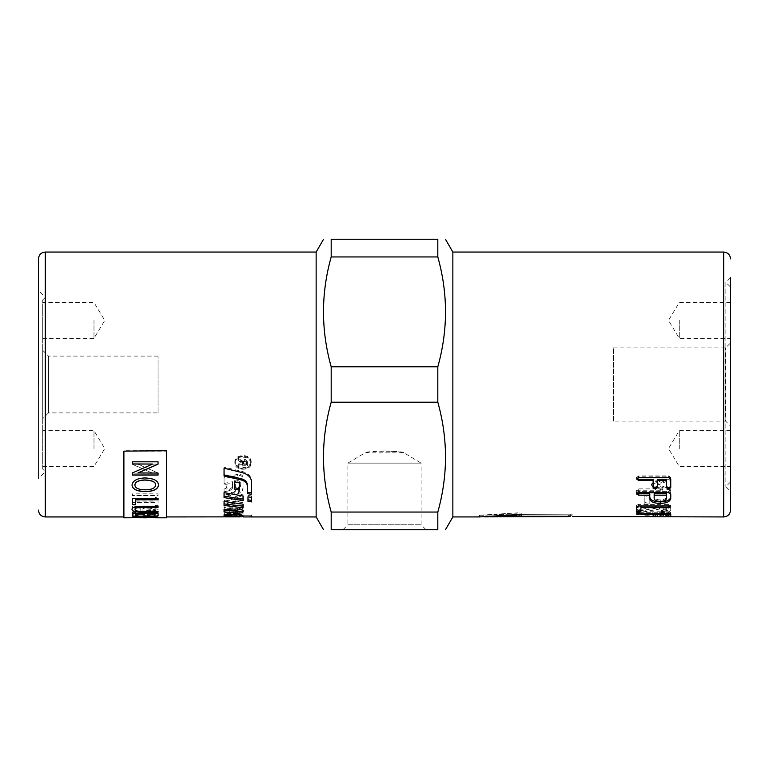 <?xml version="1.0" encoding="UTF-8"?>
<svg xmlns="http://www.w3.org/2000/svg" width="769" height="769" viewBox="0 0 769 769"><rect width="100%" height="100%" fill="white"/><g stroke="black" fill="none" stroke-linecap="round" stroke-linejoin="round"><path stroke-width="0.58" stroke-dasharray="3.85 2.88" d="M228.778 514.057L236.102 514.201L239.534 515.182L224.058 515.23L251.492 515.23L243.052 515.211L243.052 514.365C242.764 513.692 240.149 513.144 235.199 512.731L230.479 512.433C226.768 512.337 224.635 512.625 224.058 513.308L224.058 514.134L224.923 514.48M227.576 516.403L227.576 514.346M224.058 514.134L224.058 513.308M239.534 515.182L239.534 516.893M251.492 514.903L251.492 516.605L243.052 516.768M239.534 516.816L236.198 516.864M251.492 515.23L251.492 516.605M243.052 513.538C242.764 514.298 240.149 514.721 235.199 514.807L224.058 514.519L224.058 512.26C224.202 511.327 226.076 510.539 229.691 509.876L229.691 512.058L226.874 512.856L226.874 513.605L236.948 513.702L239.89 513.038L239.89 512.087L236.679 511.558L235.314 511.664L235.314 512.961L233.209 513.086L233.209 509.482L235.727 509.241C239.966 509.078 242.408 509.578 243.052 510.731L243.052 516.922M243.052 514.365L243.052 516.066M243.052 477.203C242.571 474.963 240.735 474.021 237.554 474.358L224.058 477.386L224.058 483.461L232.507 481.711L232.507 487.094L229.671 489.334L226.922 488.142L226.922 485.691L224.058 488.68L224.058 492.669C224.471 494.121 225.99 494.727 228.643 494.496L228.941 494.448C232.949 493.669 235.083 492.035 235.314 489.555L235.314 481.125L237.948 480.567L240.697 481.903L240.697 484.845L238.486 486.883L238.832 491.776C241.543 490.833 242.946 489.411 243.052 487.488L243.052 478.414C242.571 476.146 240.735 475.184 237.554 475.54L224.058 478.597L224.058 484.758L232.507 482.99L232.507 488.44L229.671 490.709L226.922 489.497L226.922 487.008L224.058 490.045L224.058 494.092C224.471 495.553 225.99 496.168 228.643 495.938L228.941 495.88C232.949 495.092 235.083 493.438 235.314 490.93L235.314 482.384L237.948 481.827L240.697 483.172L240.697 486.162L238.486 488.219L238.832 493.179C241.543 492.227 242.946 490.776 243.052 488.834L243.052 478.414M243.052 487.488L243.052 488.834M238.486 491.891L238.486 493.294M238.486 486.883L238.486 488.219M240.697 484.845L240.697 486.162M240.697 481.903L240.697 483.172M235.314 481.125L235.314 482.384M235.314 489.555L235.314 490.93M224.058 492.669L224.058 494.092M224.058 488.68L224.058 490.045M226.922 485.691L226.922 487.008M226.922 488.142L226.922 489.497M232.507 487.094L232.507 488.44M232.507 481.711L232.507 482.99M224.058 483.461L224.058 484.758M224.058 477.386L224.058 478.597M224.058 476.069L224.058 467.139L242.168 471.445C248.041 473.146 251.146 476.136 251.492 480.423L251.492 494.332M251.492 480.423L251.492 481.673M224.058 467.139L224.058 468.215M247.272 492.17L247.272 493.573M230.479 516.624L235.199 516.508C240.149 516.422 242.764 515.989 243.052 515.22L243.052 512.375C242.408 511.212 239.966 510.712 235.727 510.876L233.209 511.116L233.209 514.769L235.314 514.644L235.314 513.327L239.89 513.75L239.89 514.721L236.948 515.393L226.874 515.297L226.874 514.538L229.691 513.721L229.691 511.51C226.076 512.183 224.202 512.99 224.058 513.932L224.058 516.22L230.479 516.624L230.479 514.922M224.058 514.519L224.058 516.22M224.058 512.26L224.058 513.932M229.691 509.876L229.691 511.51M229.691 512.058L229.691 513.721M226.874 512.856L226.874 514.538M226.874 513.605L226.874 515.297M239.89 513.038L239.89 514.721M239.89 512.087L239.89 513.75M235.314 511.664L235.314 513.327M235.314 512.961L235.314 514.644M233.209 513.086L233.209 514.769M233.209 509.482L233.209 511.116M243.052 510.731L243.052 512.375M243.052 507.771L243.052 502.628L243.052 507.502L224.058 506.963L224.058 500.706L243.052 494.015L243.052 498.523L226.942 503.618L243.052 504.156L243.052 505.723L226.942 505.175L243.052 500.013L243.052 495.447L224.058 502.224L224.058 508.569L243.052 509.116L243.052 505.723M243.052 507.502L243.052 509.116M224.058 506.963L224.058 508.569M224.058 500.706L224.058 502.224M243.052 494.015L243.052 495.447M243.052 498.523L243.052 500.013M226.942 503.618L226.942 505.175M250.358 461.996C250.809 469.388 235.237 469.388 235.689 461.996C235.237 454.354 250.809 454.354 250.358 461.996L250.358 463.005C250.809 470.493 235.237 470.493 235.689 463.005C235.237 455.267 250.809 455.267 250.358 463.005M251.175 461.996C251.684 453.479 234.362 453.479 234.872 461.996C234.362 470.195 251.684 470.195 251.175 461.996L251.175 463.005C251.684 454.383 234.362 454.383 234.872 463.005C234.362 471.31 251.684 471.31 251.175 463.005M243.052 510.385L243.052 508.818L239.553 506.982L239.553 507.886L235.881 508.742L224.058 507.54L224.058 509.145L224.058 507.54M239.553 506.982L239.553 508.578M243.052 508.818L243.052 510.443M239.553 507.886L239.553 509.501M224.058 510.27L224.058 511.914M243.052 510.337L243.052 511.991M243.052 502.628L224.058 499.956L224.058 505.444M224.058 499.956L224.058 501.465M224.058 497.61L224.058 491.228L243.052 494.554L243.052 500.619M243.052 494.554L243.052 495.986M224.058 491.228L224.058 492.621M234.612 489.132L234.612 480.654L239.534 481.692L239.534 490.084M239.534 481.692L239.534 482.961M234.612 480.654L234.612 481.903M251.492 501.888L251.492 495.957L247.974 495.371L247.974 501.359M247.974 495.371L247.974 496.822M251.492 495.957L251.492 497.408M243.542 463.813L243.542 461.842L245.013 460.122L246.436 461.621L246.436 463.813L243.542 463.813L243.542 464.841L243.542 462.851L245.013 461.112L246.436 462.63L246.436 464.841L243.542 464.841M246.436 463.813L246.436 464.841M243.542 461.842L243.542 462.851M246.436 461.621L246.436 462.63M238.65 463.813L238.65 464.716L247.397 464.716L247.397 461.66L245.013 459.151L242.629 461.131L238.65 458.584L238.65 459.756L242.533 462.755L242.533 463.813L238.65 463.813L238.65 465.764L247.397 465.764L247.397 462.669L245.013 460.131L242.629 462.14L238.65 459.545L238.65 460.737L242.533 463.774L242.533 464.841L238.65 464.841M238.65 464.716L238.65 465.764M242.533 463.813L242.533 464.841M242.533 462.755L242.533 463.774M242.495 462.236L242.495 463.255M238.65 459.756L238.65 460.737M238.65 458.584L238.65 459.545M242.197 460.583L242.197 461.573M242.629 461.131L242.629 462.14M247.397 461.66L247.397 462.669M247.397 464.716L247.397 465.764M316.146 516.941L316.146 252.059M123.896 517.797L123.896 450.721L123.896 516.941L123.896 450.721L166.613 450.721L166.613 517.797M384.5 450.894C395.66 451.48 402.168 452.134 404.033 452.854C403.446 450.672 365.554 450.672 364.967 452.854C366.832 452.134 373.34 451.48 384.5 450.894M342.936 529.754L347.905 524.794L421.095 524.794L347.905 524.794L347.905 463.111L364.967 452.854L404.033 452.854L421.095 463.111L347.905 463.111L421.095 463.111L421.095 524.794L426.064 529.754L342.936 529.754L426.064 529.754M613.489 421.095L613.489 347.905L613.489 421.095L725.59 421.095L725.59 347.905L725.59 421.095L730.55 426.064L730.55 342.936L730.55 426.064M132.431 473.079L132.431 475.107L158.058 475.107L158.058 472.925L137.939 464.082L158.058 464.082L158.058 461.861L132.431 461.861L132.431 464.236L152.55 473.079L132.431 473.079L132.431 475.223L158.058 475.223L158.058 473.041L137.939 464.188L158.058 464.188L158.058 461.958L132.431 461.958L132.431 464.341L152.55 473.185L132.431 473.185M152.55 463.938L132.431 472.8L132.431 475.223M158.058 464.082L158.058 461.813M137.939 472.945L158.058 473.041M158.058 473.06L158.058 475.223M142.938 510.904L142.938 508.386L155.367 509.732L142.938 511.068L142.938 508.549L155.367 509.895L142.938 511.068M132.431 511.866L132.431 512.721L158.058 510.222L158.058 509.174L132.431 505.781L132.431 507.098L140.189 508.059L140.189 511.154L132.431 511.866L132.431 512.885L158.058 510.385L158.058 509.328L132.431 505.944L132.431 507.252L140.189 508.213L140.189 511.318L132.431 512.029M134.911 515.124C134.921 514.442 137.103 513.99 141.438 513.75L140.573 513.029C134.931 513.423 132.066 514.105 131.999 515.076C132.595 516.249 137.084 516.787 145.437 516.681C153.887 516.71 158.241 516.182 158.51 515.067C158.385 514.144 155.896 513.5 151.051 513.125L150.243 513.827C153.896 514.077 155.674 514.499 155.598 515.086C154.848 515.97 151.474 516.374 145.456 516.297C138.564 516.307 135.056 515.922 134.911 515.124L134.911 515.288C134.921 514.615 137.103 514.153 141.438 513.913L140.573 513.192C134.931 513.596 132.066 514.278 131.999 515.249C132.595 516.422 137.084 516.951 145.437 516.845C153.887 516.883 158.241 516.345 158.51 515.24C158.385 514.317 155.896 513.663 151.051 513.288L150.243 513.99C153.896 514.25 155.674 514.663 155.598 515.249C154.848 516.143 151.474 516.547 145.456 516.46C138.564 516.48 135.056 516.086 134.911 515.288M132.431 516.922L158.058 516.922L158.058 517.566L132.431 517.287M134.911 484.96C135.046 487.94 138.497 489.517 145.245 489.67C151.829 489.565 155.28 488.007 155.598 484.979C155.876 487.921 152.31 489.507 144.87 489.747C138.468 489.574 135.142 488.007 134.911 485.037C135.046 481.932 138.497 480.25 145.245 479.991C151.829 480.192 155.28 481.865 155.598 485.008L155.598 484.883C155.876 487.796 152.31 489.372 144.87 489.613C138.468 489.44 135.142 487.873 134.911 484.903L134.911 485.037M131.999 485.028L131.999 484.97C132.816 480.49 137.122 478.116 144.918 477.847C153.704 478.203 158.241 480.577 158.51 484.97L158.51 485.028M132.431 464.043L132.431 461.717L158.058 461.717M132.431 504.791L132.431 498.177L158.058 498.177L158.058 499.792M135.459 499.639L135.459 504.791M135.065 509.251C134.594 510.616 137.334 511.26 143.274 511.183L158.058 511.183L158.058 512.192M131.999 509.414L131.999 509.338C131.864 507.136 135.613 506.05 143.255 506.089L158.058 506.089L158.058 507.386M147.302 513.99L147.302 515.163M147.302 514.999L151.108 515.884C153.819 515.97 155.127 515.653 155.03 514.932L155.03 515.095M155.03 514.932L155.03 513.99M135.459 513.99L135.459 515.307M135.459 515.134L139.871 516.028C142.88 516.076 144.341 515.749 144.264 515.067L144.264 515.23M144.264 515.067L144.264 513.99M132.431 515.307L132.431 513.288L158.058 513.288L158.058 515.278M146.754 517.191L146.754 517.71M146.754 517.547L155.232 517.739M148.436 517.797L153.646 517.797M139.4 517.614L132.431 517.508L143.822 517.191M142.823 517.72L135.959 517.624M132.431 517.604L135.959 517.797M155.155 517.768L146.917 517.768M132.431 500.994L132.431 502.349L155.03 502.349L155.03 505.512L158.058 505.512L158.058 497.351L155.03 497.351L155.03 500.994L132.431 500.994L132.431 502.503L155.03 502.503L155.03 505.666L158.058 505.666L158.058 497.495L155.03 497.495L155.03 501.138L132.431 501.138M132.431 493.852L132.431 495.467L158.058 495.467L158.058 493.852L132.431 493.852L132.431 495.611L158.058 495.611L158.058 493.996L132.431 493.996M134.911 484.903C135.046 481.807 138.497 480.125 145.245 479.866C151.829 480.067 155.28 481.74 155.598 484.883M131.999 484.893C132.816 489.142 137.122 491.314 144.918 491.41C153.704 491.237 158.241 489.065 158.51 484.893C157.962 480.462 153.521 478.087 145.206 477.78C136.767 478.212 132.364 480.577 131.999 484.893L131.999 485.018C132.816 489.276 137.122 491.449 144.918 491.545C153.704 491.372 158.241 489.199 158.51 485.018C157.962 480.587 153.521 478.212 145.206 477.895C136.767 478.328 132.364 480.702 131.999 485.018M123.896 451.143L166.613 451.143M730.55 287.097L730.55 481.903L730.55 287.097L725.849 282.396L725.849 486.604L725.849 282.396L730.55 277.696L730.55 384.5M613.489 347.905L725.59 347.905L730.55 342.936M679.287 320.413L679.287 338.36L679.287 320.413M730.55 320.413L730.55 338.36L730.55 320.413M679.287 448.587L679.287 430.64L679.287 448.587M730.55 448.587L730.55 430.64L730.55 448.587M42.718 469.09L42.718 299.91L42.718 469.09L45.284 471.657L45.284 297.343L45.284 471.657L38.45 478.491L38.45 290.509L38.45 478.491M42.718 418.682L42.718 350.318L42.718 418.682L48.505 412.895L48.505 356.105L48.505 412.895L158.068 412.895L158.068 356.105L158.068 412.895M93.991 448.587L93.991 430.64L93.991 448.587M42.718 448.587L42.718 430.64L42.718 448.587M93.991 320.413L93.991 338.36L93.991 320.413M42.718 320.413L42.718 338.36L42.718 320.413M669.78 478.751L670.722 477.472L668.559 475.934L638.741 475.934L636.549 477.472L638.741 478.981L662.599 478.981L652.708 482.826L651.449 484.086L652.708 485.354L662.599 488.873L638.741 488.873L636.549 490.161L638.741 491.42L668.559 491.42L670.722 490.161L669.655 489.036L657.197 484.086L669.78 478.751L669.78 479.981L670.722 478.683L668.559 477.126L638.741 477.126L636.549 478.683L638.741 480.221L662.599 480.221L652.708 484.114L651.449 485.383L652.708 486.681L662.599 490.238L638.741 490.238L636.549 491.545L638.741 492.823L668.559 492.823L670.722 491.545L669.655 490.401L657.197 485.383L669.78 479.981M670.722 477.472L670.722 478.683M657.197 484.086L657.197 485.383M669.655 489.036L669.655 490.401M670.722 490.161L670.722 491.545M636.549 490.161L636.549 491.545M662.599 488.873L662.599 490.238M652.708 485.354L652.708 486.681M651.449 484.086L651.449 485.383M652.708 482.826L652.708 484.114M662.599 478.981L662.599 480.221M636.549 477.472L636.549 478.683M647.027 494.755L644.835 495.899L644.835 502.186L647.027 503.099L649.19 502.186L649.19 495.899L647.027 494.755L647.027 496.188L644.835 497.36L644.835 503.724L647.027 504.656L649.19 503.724L649.19 497.36L647.027 496.188M644.835 495.899L644.835 497.36M649.19 495.899L649.19 497.36M649.19 502.186L649.19 503.724M644.835 502.186L644.835 503.724M664.291 510.962C668.597 510.433 670.751 509.616 670.751 508.52C670.251 506.742 667.319 505.733 661.965 505.493L640.904 509.463L640.904 506.3L638.741 505.493L636.549 506.3L636.549 510.443L638.741 510.991L661.965 507.069C664.656 507.175 666.127 507.655 666.396 508.52L661.436 510.443L664.291 510.962L664.291 512.615C668.597 512.077 670.751 511.26 670.751 510.135C670.251 508.338 667.319 507.319 661.965 507.079L640.904 511.097L640.904 507.886L638.741 507.079L636.549 507.886L636.549 512.087L638.741 512.644L661.965 508.674C664.656 508.78 666.127 509.27 666.396 510.135L661.436 512.087L664.291 512.615M670.751 508.52L670.751 510.135M661.436 510.443L661.436 512.087M662.503 509.914L662.503 511.558M666.396 508.52L666.396 510.135M639.962 510.904L639.962 512.558M636.549 510.443L636.549 512.087M636.549 506.3L636.549 507.886M640.904 506.3L640.904 507.886M640.904 509.463L640.904 511.097M656.918 506.079L656.918 507.675M638.741 513.183L664.041 513.183L659.735 513.884L661.936 514.173L670.722 512.779L636.549 512.779L638.741 513.183L638.741 514.865L664.041 514.865L659.735 515.566L663.445 515.788L669.905 514.778L670.722 514.461L668.559 514.019L638.741 514.019L636.549 514.461L638.741 514.865M664.041 513.183L664.041 514.865M636.549 512.779L636.549 514.461M670.722 512.779L670.722 514.461M659.735 513.884L659.735 515.566M660.369 513.654L660.369 515.345M647.027 514.797L644.835 515.153L649.19 515.153L647.027 514.797L647.027 516.499L644.835 516.941M649.19 516.855L649.19 514.951L649.19 516.662L647.027 516.499M653.112 516.076L653.112 512.683L638.741 512.683L636.549 512.241L638.741 511.76L668.588 511.76L670.751 512.241L670.751 516.076M666.396 516.076L666.396 512.683L657.476 512.683L657.476 516.076M636.549 512.241L636.549 513.913M653.112 512.683L653.112 513.423M657.476 512.683L657.476 513.423M666.396 512.683L666.396 513.423M670.751 512.241L670.751 513.913M636.549 511.298L636.549 505.252L638.741 504.406L668.559 504.406L670.722 505.252L668.559 506.069M640.904 506.069L640.904 511.298M636.549 505.252L636.549 506.838M670.722 505.252L670.722 506.838M516.941 514.807L516.941 516.508L516.941 513.788L516.941 514.807L519.075 514.961L568.204 514.961L568.204 516.316M521.209 514.961L568.204 514.961L568.204 516.941M511.52 515.932L516.941 515.48L516.941 513.788L484.72 515.23L516.941 513.788L516.941 514.644M570.338 516.316L570.338 514.615L570.338 516.316L521.209 516.316L521.209 513.183L517.96 512.846L521.209 513.183L521.209 514.615L572.482 514.807L521.209 514.615L521.209 513.183L521.209 514.865L517.96 514.528L479.51 516.922L478.491 516.941L478.491 515.23L484.72 515.23L484.72 516.845M493.64 516.826L496.476 516.749M509.559 516.066L511.433 515.932M516.941 515.48L516.941 516.508L519.075 516.662L568.204 516.662M517.96 512.846L479.51 515.22L517.96 512.846L517.96 514.528L517.96 512.846M636.655 478.356L636.549 477.751L638.741 476.222L668.588 476.222L670.751 477.751L670.751 487.786M653.112 487.786L653.112 479.26M657.476 479.26L657.476 487.786M666.396 487.786L666.396 479.26M636.549 477.751L636.549 478.972M670.751 477.751L670.751 478.972M654.15 493.794L654.15 496.976C654.467 498.802 656.515 499.773 660.302 499.898C664.031 499.773 666.06 498.802 666.396 496.976L666.396 493.794M666.396 496.976L666.396 498.447M654.15 496.976L654.15 498.447M636.809 493.285L636.549 492.583L638.741 491.353L668.588 491.353L670.751 492.583L670.751 498.447M649.786 498.447L649.786 493.794M670.751 492.583L670.751 493.996M636.549 492.583L636.549 493.996M452.854 516.941L452.854 252.059M331.189 512.058L331.189 529.754L437.811 529.754L437.811 512.058L331.189 512.058C320.933 475.434 320.933 438.82 331.189 402.197L437.811 402.197C448.067 438.82 448.067 475.434 437.811 512.058M331.189 366.803C320.933 330.18 320.933 293.566 331.189 256.942L437.811 256.942C448.067 293.566 448.067 330.18 437.811 366.803L331.189 366.803L331.189 402.197M437.811 256.942L437.811 239.246L331.189 239.246L331.189 256.942M437.811 402.197L437.811 366.803M230.479 512.433L230.479 514.105M235.199 512.731L235.199 514.403M237.554 474.358L237.554 475.54M238.832 491.776L238.832 493.179M237.948 480.567L237.948 481.827M228.941 494.448L228.941 495.88M228.643 494.496L228.643 495.938M229.671 489.334L229.671 490.709M229.806 489.315L229.806 490.68M242.168 471.445L242.168 472.589M235.199 514.807L235.199 516.508M230.537 514L230.537 515.691M236.948 513.702L236.948 515.393M236.679 511.558L236.679 513.221M235.727 509.241L235.727 510.876M235.881 508.742L235.881 510.366M245.013 460.122L245.013 461.112M240.466 460.689L240.466 461.679M241.033 459.804L241.033 460.794M245.013 459.151L245.013 460.131M45.284 252.059L45.284 516.941M668.559 491.42L668.559 492.823M638.741 491.42L638.741 492.823M638.741 488.873L638.741 490.238M638.741 478.981L638.741 480.221M638.741 475.934L638.741 477.126M668.559 475.934L668.559 477.126M647.027 503.099L647.027 504.656M663.599 510.991L663.599 512.644M661.965 505.493L661.965 508.674M659.485 507.329L659.485 508.934M638.741 510.991L638.741 512.644M638.741 505.493L638.741 507.079M638.741 512.346L638.741 514.019M668.559 512.346L668.559 514.019M669.905 513.096L669.905 514.778M663.445 514.096L663.445 515.788M661.936 514.173L661.936 515.864M647.027 515.057L647.027 516.758M638.741 511.76L638.741 512.683M668.588 511.76L668.588 513.423M668.559 504.406L668.559 505.973M638.741 504.406L638.741 505.973M519.075 514.961L519.075 516.662M479.51 515.22L479.51 516.922L479.51 515.22M638.741 476.222L638.741 477.424M668.588 476.222L668.588 477.424M660.302 499.898L660.302 501.407M668.588 491.353L668.588 492.746M638.741 491.353L638.741 492.746M723.716 516.941L723.716 252.059M224.058 515.23L239.534 515.23M241.274 515.23L250.502 515.23M235.689 463.005L235.689 461.996M234.872 461.996L234.872 463.005M146.754 517.624L148.436 517.624M153.646 517.624L155.232 517.624M730.55 481.903L725.849 486.604L730.55 491.304M730.55 302.477L679.287 302.477L668.501 320.413L679.287 338.36L730.55 338.36M730.55 430.64L679.287 430.64L668.501 448.587L679.287 466.523L730.55 466.523M42.718 299.91L45.284 297.343L38.45 290.509M158.068 356.105L48.505 356.105L42.718 350.318M42.718 466.523L93.991 466.523L104.767 448.587L93.991 430.64L42.718 430.64M42.718 338.36L93.991 338.36L104.767 320.413L93.991 302.477L42.718 302.477M644.835 515.23L649.19 515.23M568.204 515.23L572.482 515.23"/><path stroke-width="1.15" d="M224.058 514.134L227.576 514.701M239.534 514.874L239.534 516.403L227.576 516.037L227.576 514.346L228.778 514.057M224.058 514.99L224.058 515.836L224.058 514.99C224.635 514.307 226.768 514.009 230.479 514.105L235.199 514.403C240.149 514.826 242.764 515.384 243.052 516.066L243.052 516.922L251.492 516.941M227.576 516.037L224.058 515.836M224.058 516.672L239.534 516.893L239.534 516.403M243.052 516.768L239.534 516.816M236.198 516.864L166.613 516.941M251.492 492.91L247.272 492.17L247.272 484.383C247.041 481.615 244.907 479.693 240.889 478.616L224.058 474.886M242.168 472.589C248.041 474.31 251.146 477.338 251.492 481.673L251.492 494.332L247.272 493.573L247.272 485.691C247.041 482.884 244.907 480.933 240.889 479.846L224.058 476.069L224.058 468.215L242.168 472.589M247.272 484.383L247.272 485.691M224.058 509.145L235.881 510.366L239.553 509.501L239.553 508.578L243.052 510.443L243.052 511.991C242.571 512.808 240.735 513.154 237.554 513.019L224.058 511.914L224.058 509.145L224.058 510.27L237.554 511.356C240.735 511.491 242.571 511.154 243.052 510.337M224.058 503.887L243.052 506.185M243.052 504.166L243.052 507.771L224.058 505.444L224.058 501.465L243.052 504.166M243.052 499.119L224.058 496.149M243.052 495.986L243.052 500.619L224.058 497.61L224.058 492.621L243.052 495.986M239.534 488.719L234.612 487.777M239.534 482.961L239.534 490.084L234.612 489.132L234.612 481.903L239.534 482.961M247.974 499.86L251.492 500.369M247.974 501.359L247.974 496.822L251.492 497.408L251.492 501.888L247.974 501.359M123.896 516.941L45.284 516.941L45.284 252.059L316.146 252.059L316.146 516.941L323.547 529.754M123.896 451.143L166.613 450.721L123.896 451.143L123.896 517.797L143.707 517.662L132.431 517.095L158.058 517.095L158.058 517.729L155.155 517.768M155.598 485.114L155.598 484.979C155.876 481.971 152.31 480.289 144.87 479.933C138.468 480.212 135.142 481.884 134.911 484.96L134.911 485.085C135.046 488.075 138.497 489.651 145.245 489.815C151.829 489.699 155.28 488.142 155.598 485.114C155.876 482.096 152.31 480.414 144.87 480.058C138.468 480.327 135.142 482.009 134.911 485.085M158.51 484.97C157.962 489.171 153.521 491.333 145.206 491.468C136.767 491.228 132.364 489.065 131.999 484.97M131.999 485.095C132.816 480.615 137.122 478.241 144.918 477.962C153.704 478.328 158.241 480.702 158.51 485.095C157.962 489.305 153.521 491.478 145.206 491.602C136.767 491.372 132.364 489.199 131.999 485.095M158.058 464.101L137.939 472.945L158.058 473.06L158.058 475.098L132.431 475.098L132.431 472.916L152.55 464.043L132.431 463.938M158.058 474.982L132.431 474.982M152.55 464.043L132.431 464.043L132.431 461.813L158.058 461.813L158.058 464.197L137.939 473.06M135.459 504.637L132.431 504.637M158.058 499.639L135.459 499.639L135.459 504.791L132.431 504.791L132.431 498.322L158.058 498.322L158.058 499.792L135.459 499.792M158.058 507.223L143.274 507.223C137.497 507.204 134.767 507.876 135.065 509.251L135.065 509.405C134.594 510.779 137.334 511.423 143.274 511.347L158.058 511.347L158.058 512.192L143.255 512.192C135.969 512.394 132.21 511.491 131.999 509.491C131.864 507.29 135.613 506.213 143.255 506.242L158.058 506.242L158.058 507.386L143.274 507.386C137.497 507.367 134.767 508.04 135.065 509.405M158.058 512.029L143.255 512.029C135.969 512.231 132.21 511.327 131.999 509.338M155.03 514.153L147.302 513.99L147.59 515.682L151.108 516.057C153.819 516.143 155.127 515.816 155.03 515.095L155.03 514.153L147.302 514.153M144.264 514.153L135.459 513.99L135.575 515.672L139.871 516.201C142.88 516.239 144.341 515.922 144.264 515.23L144.264 514.153L135.459 514.153M158.058 515.115C157.828 515.961 155.636 516.355 151.503 516.316L146.062 515.855L139.852 516.451C134.748 516.489 132.268 516.047 132.431 515.134M132.431 515.307L132.431 513.461L158.058 513.461L158.058 515.278C157.828 516.124 155.636 516.528 151.503 516.48L146.062 516.018L139.852 516.624C134.748 516.662 132.268 516.22 132.431 515.307M155.232 517.354L146.754 517.354M143.822 517.354L132.431 516.922M146.754 517.624L143.813 517.604M158.058 517.566L155.232 517.624M142.823 517.72L139.256 517.777M142.823 517.797L144.783 517.797L142.823 517.797M146.917 517.768L144.783 517.797M157.539 517.797L166.613 517.797L166.613 451.143M572.482 516.508L723.716 516.941C727.868 516.537 730.146 514.259 730.55 510.107L730.55 277.696M655.313 514.615L636.549 513.913L668.588 513.423L670.751 513.913L668.588 514.615L655.313 514.615L655.313 516.307L653.112 516.076L653.112 513.423M657.476 513.423L657.476 516.076L655.313 516.307M666.396 513.423L666.396 516.076L670.751 516.076L670.751 513.913M640.904 509.664L638.741 510.27L636.549 509.664M669.463 506.021L640.904 506.069L640.904 511.298L638.741 511.914L636.549 511.298L636.549 506.838L638.741 505.973L668.559 505.973L670.722 506.838L668.559 507.655L640.904 507.655M568.204 516.316L519.075 516.662L516.941 516.508L516.941 515.48L493.64 516.826M484.72 516.845L568.204 516.662M521.209 514.961L516.941 514.807M516.941 514.644L516.941 515.48M496.476 516.749L509.559 516.066M723.716 516.941L723.716 252.059L452.854 252.059L452.854 516.941L479.51 516.922L517.96 514.528L521.209 514.865L521.209 516.316L570.338 516.316M653.112 480.5L638.741 480.5L636.549 478.972L638.741 477.424L668.588 477.424L670.751 478.972L670.751 487.786L668.588 489.151L666.396 487.786L666.396 479.26L657.476 479.26L657.476 487.786L655.313 489.151L653.112 487.786L653.112 479.26L638.741 479.26L636.549 477.751M657.476 486.45L655.313 487.796L653.112 486.45M670.751 486.45L668.588 487.796L666.396 486.45M666.396 480.5L657.476 480.5M654.15 495.217L654.15 493.794L666.396 493.794L666.396 495.217L654.15 495.217L654.15 498.447C654.467 500.292 656.515 501.282 660.302 501.407C664.031 501.282 666.06 500.292 666.396 498.447L666.396 495.217M649.786 495.217L638.741 495.217L636.549 493.996L638.741 492.746L668.588 492.746L670.751 493.996L670.751 498.447C670.155 501.58 666.675 503.234 660.302 503.407C653.679 503.32 650.18 501.667 649.786 498.447L649.786 493.794L638.741 493.794L636.549 492.583M670.751 496.976C670.155 500.071 666.675 501.705 660.302 501.878C653.679 501.792 650.18 500.158 649.786 496.976M730.55 384.5L730.55 510.107M38.45 384.5L38.45 258.893L38.45 384.5M331.189 512.058L331.189 529.754C320.933 529.754 320.933 529.754 331.189 529.754C320.933 529.754 320.933 529.754 331.189 529.754L437.811 529.754C448.067 529.754 448.067 529.754 437.811 529.754C448.067 529.754 448.067 529.754 437.811 529.754L437.811 512.058C448.067 475.434 448.067 438.82 437.811 402.197L331.189 402.197C320.933 438.82 320.933 475.434 331.189 512.058L437.811 512.058M331.189 256.942L331.189 239.246C320.933 239.246 320.933 239.246 331.189 239.246C320.933 239.246 320.933 239.246 331.189 239.246L437.811 239.246C448.067 239.246 448.067 239.246 437.811 239.246C448.067 239.246 448.067 239.246 437.811 239.246L437.811 256.942L331.189 256.942C320.933 293.566 320.933 330.18 331.189 366.803L437.811 366.803C448.067 330.18 448.067 293.566 437.811 256.942M331.189 366.803L331.189 402.197M437.811 366.803L437.811 402.197M231.248 514.153L231.248 515.701M236.102 514.471L236.102 515.903M240.889 478.616L240.889 479.846M237.554 511.356L237.554 513.019M638.741 513.423L638.741 514.365M668.588 514.615L668.588 516.307M638.741 510.27L638.741 511.914M668.559 506.069L668.559 507.655M519.075 514.961L519.075 516.662M638.741 479.26L638.741 480.5M655.313 487.796L655.313 489.151M668.588 487.796L668.588 489.151M638.741 493.794L638.741 495.217M660.302 501.878L660.302 503.407M239.534 515.23L241.274 515.23M250.502 516.941L316.146 516.941M723.716 252.059C727.868 252.463 730.146 254.741 730.55 258.893M45.284 252.059C41.132 252.463 38.854 254.741 38.45 258.893M45.284 516.941C41.132 516.537 38.854 514.259 38.45 510.107M316.146 252.059L323.547 239.246M452.854 252.059L445.453 239.246M452.854 516.941L445.453 529.754"/></g></svg>
